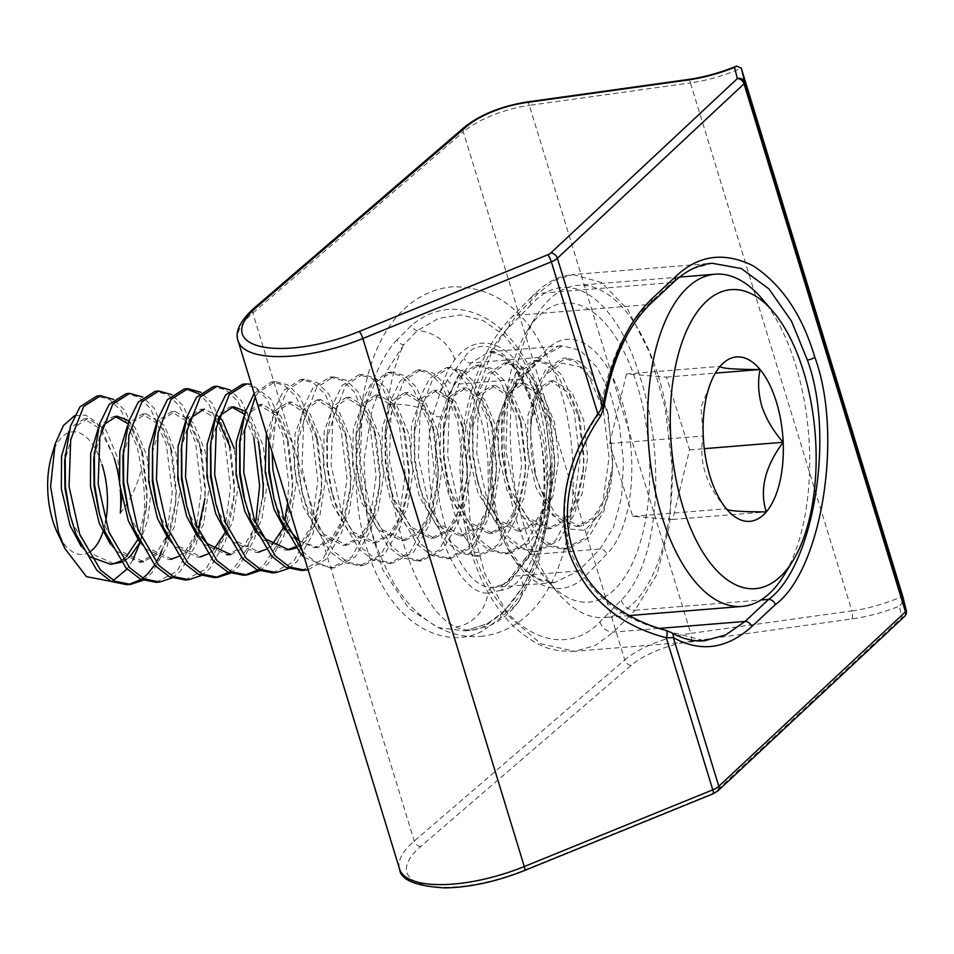 <?xml version="1.0" encoding="UTF-8"?>
<svg xmlns="http://www.w3.org/2000/svg" width="954" height="954" viewBox="0 0 954 954"><rect width="100%" height="100%" fill="white"/><g stroke="black" fill="none" stroke-linecap="round" stroke-linejoin="round"><path stroke-width="0.72" stroke-dasharray="4.77 3.58" d="M455.785 626.885A158.436 67.245 83.5 0 0 473.041 629.986A158.436 67.245 83.5 0 0 488.961 623.26A6.046 4.639 -118.5 0 0 487.363 623.701A6.046 4.639 -118.5 0 0 485.383 629.044L500.981 617.584C546.272 577.492 566.223 474.627 541.419 398.307C518.928 319.793 457.491 286.987 411.615 325.29L396.971 339.862A6.046 3.935 -141 0 0 403.792 344.716L417.303 330.704L438.518 318.362L460.854 314.856L483.094 320.52L503.879 335.104L522.16 358.072L536.673 388.171L546.427 423.6L550.792 461.974L548.848 507.182L539.642 549.313L524.068 585.184L503.402 612.337L488.961 623.26L465.23 630.868L437.695 627.505L408.431 608.044L382.828 569.872L366.992 517.14L363.987 460.222L372.072 409.695L386.764 371.082L403.792 344.716A158.436 67.245 83.5 0 0 387.873 404.77C378.762 492.252 414.716 609.785 455.785 626.885A36.288 31.816 -65.2 0 0 487.947 593.185L501.029 590.287A6.046 5.354 56.9 0 1 503.163 584.611A6.046 5.354 56.9 0 1 505.346 583.848L492.979 587.425C455.571 590.538 422.3 482.235 440.831 416.85L447.915 395.982L454.664 384.379L519.823 379.084L504.702 400.835L494.1 431.017L489.45 466.256L491.668 502.531L500.767 535.695L515.685 561.834L534.526 578.029L554.823 582.524L578.47 570.897A1808.116 656.805 -17 0 0 599.947 549.039L613.494 527.407L621.543 497.392L623.511 462.344L619.504 426.259L610.202 393.167L596.727 366.944L580.402 350.512L562.765 345.777L541.312 357.225A1808.116 656.805 163 0 1 519.823 379.084A6.046 4.639 -134.8 0 0 522.446 377.987A6.046 4.639 -134.8 0 0 523.305 373.431A1814.174 658.999 -17 0 0 544.853 351.501C570.802 322.667 605.957 346.684 621.984 401.562C639.132 455.165 633.683 527.932 606.792 554.095A1814.174 658.999 163 0 1 585.243 576.025C558.078 604.908 515.029 581.713 499.157 526.703C481.758 472.934 495.221 399.702 523.305 373.431M447.915 395.982A6.046 4.472 24.5 0 1 440.366 391.867A122.16 51.85 -96.5 0 1 454.855 359.646C478.109 328.629 517.378 340.256 538.521 403.363C556.886 470.203 544.937 547.536 521.397 577.313A122.16 51.85 -96.5 0 1 501.029 590.287L509.519 582.19L526.059 560.737C533.226 553.32 538.938 536.482 543.184 510.223C547.25 480.399 544.174 446.663 533.966 409.016C510.509 334.735 474.245 339.326 464.121 358.144L447.581 379.609A6.046 5.02 37.6 0 0 454.664 384.379L471.204 362.925L488.925 351.776L503.688 355.985L520.288 373.694L535.325 405.987L544.853 447.199L547.226 487.518L543.84 519.584L529.852 554.727L513.312 576.192L505.346 583.848M526.059 560.737A6.046 5.02 37.6 0 1 526.715 556.432C545.688 534.681 550.625 462.702 533.799 410.769C524.855 383.198 514.54 365.155 502.841 356.641C497.404 352.861 492.765 351.227 488.925 351.776L562.765 345.777C559.366 344.752 553.117 348.174 544.03 356.033A6.046 4.722 43.8 0 1 541.312 357.225L471.204 362.925A6.046 5.02 -142.4 0 1 464.121 358.144M629.58 615.795A1826.266 663.388 163 0 1 613.458 632.108L595.057 645.572L574.69 651.296C552.688 651.475 540.501 648.78 515.887 628.543C489.307 603.488 471.908 567.153 463.692 519.56L459.983 470.095C460.245 447.641 462.809 426.08 467.663 405.39C475.271 372.37 489.819 339.219 511.368 317.503L511.368 317.503A12.092 9.29 -134.8 0 1 516.603 315.297A1826.266 663.388 -17 0 0 538.056 293.438L555.037 280.094L572.96 274.573L712.221 263.268L690.696 269.338L671.783 282.587L648.219 304.612C624.405 327.663 608.557 362.448 600.686 408.956L598.73 413.988C567.916 457.741 558.054 502.174 569.121 547.286C585.04 590.466 616.976 618.204 664.926 630.499L704.612 640.742L574.678 651.296L541.061 643.878L509.734 617.143L484.906 573.95L469.928 519.203L466.458 459.291L474.317 401.074L491.87 351.215L516.603 315.297L648.219 304.612A6.046 4.52 46.9 0 0 650.7 303.646M530.949 304.898A1814.174 658.999 163 0 1 509.639 326.602C468.915 364.893 447.998 471.55 473.279 549.397C496.175 629.056 560.487 663.769 599.911 621.865A1814.174 658.999 -17 0 0 621.221 600.161C660.287 562.049 665.415 456.31 640.635 378.75C617.429 299.329 568.691 263.042 530.949 304.898A12.092 9.457 43.8 0 1 532.618 295.847C550.53 278.485 560.666 276.219 572.972 274.573L601.473 282.432L627.851 309.621L649.793 353.016L665.188 407.608L672.212 467.174L669.601 525.01L656.901 574.546L634.923 610.25L760.887 600.03M447.581 379.609L440.366 391.867L433.259 414.298C415.527 483.022 449.31 593.948 487.947 593.185A6.046 5.39 -88.6 0 1 492.979 587.425M440.831 416.85A6.046 3.375 14.3 0 1 433.259 414.298A36.288 15.538 -173.6 0 0 387.873 404.77M454.855 359.646A36.288 30.182 -141.8 0 0 417.303 330.704A6.046 4.424 -127.9 0 1 411.615 325.29M500.981 617.584A6.046 4.257 -133.4 0 1 501.685 613.16A6.046 4.257 -133.4 0 1 503.402 612.337A36.288 30.003 -142.9 0 0 517.7 602.892L517.7 602.892A36.288 30.003 -142.9 0 0 521.397 577.313M904.559 616.427A6.046 4.52 46.9 0 1 902.079 617.393L715.428 791.844A6.046 2.194 163 0 1 712.411 793.621L523.925 870.298A90.713 32.949 163 0 1 425.412 885.312A90.713 32.949 163 0 1 420.762 846.436L631.262 665.332A54.426 19.772 163 0 1 690.684 641.41L851.779 618.943A78.61 28.56 -17 0 0 899.288 606.184L902.079 617.393A6.046 5.629 -14 0 0 906.3 610.548M851.779 618.943A6.046 2.266 82.1 0 0 851.862 610.918A72.564 26.354 163 0 0 902.711 596.178C903.08 600.793 901.935 604.132 899.288 606.184M668.909 632.085A6.046 4.746 120.2 0 1 671.377 632.574M665.88 630.332A6.046 2.409 -74.6 0 0 664.926 630.499M600.853 415.646L598.73 413.988M603.775 408.026A6.046 1.634 8.9 0 1 600.686 408.956M517.14 522.446A149.993 72.182 -94.6 0 1 527.157 330.883A149.993 72.182 -94.6 0 1 636.449 382.828A149.993 72.182 -94.6 0 1 633.265 561.381A149.993 72.182 -94.6 0 1 547.441 580.795A149.993 72.182 -94.6 0 1 517.14 522.446M657.64 373.885A166.652 80.208 85.4 0 0 577.874 285.341A166.652 80.208 85.4 0 0 536.196 316.179A166.652 80.208 85.4 0 0 525.07 529.017A166.652 80.208 85.4 0 0 558.734 593.853A166.652 80.208 85.4 0 0 604.836 617.56A166.652 80.208 85.4 0 0 657.64 373.885M761.268 297.91A166.652 80.208 -94.6 0 1 794.932 362.747A166.652 80.208 -94.6 0 1 783.806 575.584M51.349 456.99A61.485 29.586 -94.6 0 1 102.018 464.538M74.627 415.658L85.645 415.157L96.64 422.372L113.717 456.727A73.577 35.417 -94.6 0 1 114.23 458.314M285.043 529.923L290.648 536.756L314.438 547.751L331.145 539.165L343.905 517.593L350.535 486.802L351.048 476.654L347.089 439.412L335.283 411.341L317.098 399.893L304.493 408.145L295.048 433.772L294.309 469.869L303.11 506.717L319.769 534.395L343.559 545.39L360.266 536.804L373.026 515.232L379.668 484.429L380.169 474.293L376.21 437.039L364.416 408.98L346.219 397.532L333.614 405.784L324.169 431.411L323.43 467.508L332.231 504.356L348.89 532.034L372.68 543.029L389.387 534.443L402.159 512.87L408.789 482.068L409.29 471.92L405.331 434.678L393.537 406.619L375.339 395.159L362.735 403.423L353.29 429.05L352.551 465.147L361.351 501.995L378.011 529.673L401.801 540.668L418.508 532.07L431.28 510.509L437.91 479.707L438.411 469.559L434.452 432.317L422.658 404.246L404.46 392.798L391.856 401.062L382.411 426.676L381.672 462.785L390.484 499.634L407.131 527.3L430.922 538.294L447.629 529.708L460.4 508.148L467.031 477.346L467.532 467.198L463.572 429.956L451.779 401.884L433.581 390.436L420.976 398.689L411.532 424.315L410.792 460.412L419.605 497.272L436.252 524.938L460.043 535.933L476.761 527.347L489.521 505.775L496.152 474.985L496.652 464.836L492.693 427.595L480.899 399.523L462.702 388.075L450.097 396.327L440.653 421.954L439.913 458.051L448.726 494.899L465.373 522.577L489.175 533.572L505.882 524.986L518.642 503.414L525.272 472.612L525.773 462.475L521.444 423.719L510.02 397.162L491.823 385.702L479.218 393.966L469.773 419.593L469.034 455.69L477.847 492.538L494.494 520.216L518.296 531.211L535.003 522.613L547.763 501.053L554.393 470.25L554.894 460.102L550.935 422.861L539.141 394.801L520.944 383.341L508.351 391.605L498.894 417.22L498.155 453.329L506.968 490.177L523.615 517.855L547.417 528.85L564.124 520.252L576.884 498.692L583.514 467.889L584.015 457.741L580.056 420.499L568.262 392.428L550.064 380.98L537.472 389.244L528.027 414.859L527.276 450.968L536.088 487.816L552.736 515.482L576.538 526.477L593.245 517.891L605.778 496.939L612.635 465.576L608.342 414.799L596.369 384.796L579.805 366.741L561.966 363.14L545.783 374.517L549.599 368.661L566.521 357.929L562.884 358.215L545.962 368.959L536.351 388.588L531.139 416.636L530.579 434.082A95.233 45.828 -94.6 0 1 545.783 374.517M299.306 541.049L318.076 547.465L334.782 538.867L349.081 512.847L354.685 476.356L350.726 439.114L338.932 411.043L320.735 399.595L308.13 407.847L297.624 441.988L297.946 469.571L301.643 490.487L306.759 506.431L323.406 534.097L347.196 545.092L363.903 536.506L378.213 510.485L383.806 473.995L379.847 436.753L368.053 408.682L349.856 397.234L337.251 405.486L326.745 439.627L327.067 467.21L330.764 488.126L335.88 504.058L352.527 531.736L376.317 542.731L393.036 534.145L407.334 508.124L412.927 471.634L408.968 434.38L397.174 406.321L378.976 394.873L366.372 403.125L355.866 437.254L356.188 464.848L359.885 485.765L365 501.697L381.648 529.375L405.45 540.369L422.157 531.783L436.455 505.763L442.048 469.261L438.089 432.019L426.295 403.959L408.097 392.499L395.493 400.763L384.987 434.893L385.309 462.487L389.005 483.404L394.121 499.336L410.769 527.013L434.571 538.008L451.278 529.41L465.576 503.402L471.169 466.9L467.21 429.658L455.416 401.586L437.218 390.138L424.625 398.402L414.108 432.532L414.43 460.126L418.126 481.043L423.242 496.974L439.889 524.64L463.692 535.635L480.399 527.049L494.697 501.029L500.29 464.538L496.33 427.297L484.537 399.225L466.339 387.777L453.746 396.029L443.228 430.171L443.55 457.753L447.247 478.669L452.363 494.613L469.01 522.279L492.813 533.274L509.519 524.688L523.818 498.668L529.41 462.177L525.463 424.935L513.657 396.864L495.46 385.416L482.867 393.668L472.361 427.809L472.671 455.392L476.368 476.308L481.484 492.24L498.131 519.918L521.933 530.913L538.64 522.327L552.938 496.307L558.531 459.816L554.584 422.562L542.778 394.503L524.593 383.043L511.988 391.307L501.482 425.436L501.792 453.031L505.489 473.947L510.605 489.879L527.264 517.557L551.054 528.552L567.761 519.954L582.059 493.945L587.652 457.443L583.705 420.201L571.899 392.142L553.714 380.682L541.109 388.946L530.603 423.075L530.913 450.67L534.61 471.586L539.726 487.518L556.385 515.196L580.175 526.191L596.882 517.593L600.758 512.99A73.577 35.417 85.4 0 0 612.504 466.971M113.717 456.727L102.316 430.254L84.119 418.794L71.514 427.058L69.141 430.755M121.647 497.845L117.747 458.027L105.954 429.956L87.756 418.508L75.163 426.76L64.645 460.901M69.427 512.274L73.78 525.332L90.427 553.01L114.23 564.005M137.877 539.451L146.689 503.342L147.19 493.194L142.861 454.45L131.437 427.893L128.039 423.695M115.076 416.421L113.24 416.433L100.635 424.697L98.262 428.394M139.856 542.587L147.882 519.453L150.827 492.908L146.868 455.654L135.074 427.595L128.933 420.762M101.899 428.096L93.766 458.528M98.548 509.901L102.901 522.971L119.548 550.649L143.35 561.644L160.057 553.046L174.355 527.037L179.948 490.535L176.001 453.293L164.195 425.234L146.01 413.774L133.405 422.038L122.899 456.167M110.318 544.102L115.911 550.947L139.713 561.942L156.42 553.344L169.18 531.783L175.81 500.981L176.311 490.833L172.352 453.591L160.558 425.52L142.361 414.072L129.756 422.324L127.383 426.033M127.669 507.54L132.022 520.61L148.669 548.288L172.471 559.282L189.178 550.685L203.476 524.664L209.069 488.174L205.122 450.932L193.316 422.861L175.131 411.412L162.526 419.677L152.02 453.806M172.137 577.933L180.676 570.969L196.333 543.828L204.394 505.012L205.003 490.177L199.505 443.383L201.103 449.716L189.679 423.159L171.482 411.711L158.889 419.963L156.504 423.659M156.027 502.305L161.143 518.249L177.802 545.915L201.592 556.909L218.299 548.323L232.597 522.303L238.19 485.813L234.243 448.571M225.239 532.368L234.052 496.247L234.553 486.111L230.594 448.869L228.292 439.675L212.301 403.411L201.044 392.356M218.084 419.82L200.602 409.349L188.01 417.602L185.625 421.298M219.492 416.803L204.251 409.051L200.602 409.349M189.262 421L181.427 448.499M185.148 499.944L190.263 515.875L201.33 536.708M197.681 537.007L203.274 543.852L227.076 554.846L243.783 546.26L256.543 524.688L263.173 493.886L263.674 483.75L259.726 446.496L247.921 418.436L244.522 414.239M231.56 406.964L229.735 406.976L217.13 415.24L214.745 418.937M230.713 554.548L247.42 545.962L261.718 519.942L267.323 483.451L263.364 446.21L251.558 418.138L245.428 411.305M218.383 418.639L210.548 446.138M214.268 497.583L219.384 513.514L236.043 541.192L259.834 552.187L276.541 543.601L290.839 517.581L296.444 481.09L292.484 443.837L280.691 415.777L262.493 404.317L249.888 412.581L239.669 443.777M283.481 527.634L292.294 491.525L292.795 481.376L288.466 442.632L277.042 416.063L258.856 404.615L246.251 412.879L243.866 416.576M243.389 495.221L248.505 511.153L259.571 531.986M295.156 546.976L302.024 541.526L314.784 519.966L321.415 489.163L321.915 479.015L317.968 441.774L306.162 413.702L287.977 402.254L275.372 410.506L266.404 433.45M295.978 548.085L305.662 541.228L319.96 515.22L325.564 478.717L321.605 441.475L309.811 413.404L291.614 401.956L279.009 410.22L268.503 444.349M272.51 492.86L277.638 508.792L288.692 529.625M119.274 480.816A73.577 35.417 -94.6 0 1 120.264 489.7M81.197 546.463L90.821 557.1M110.592 564.303L112.405 564.076M120.431 561.155L123.042 559.438M124.712 558.126L126.417 556.587M121.253 562.264L124.068 560.857M126.643 559.175L128.361 557.828M139.439 541.741L145.032 548.574L168.834 559.569L170.647 559.354M178.672 556.432L185.541 550.983L198.182 529.732M204.394 505.012L205.432 488.472L201.473 451.23M168.56 539.368L174.153 546.213L197.955 557.208L199.768 556.981M207.793 554.059L213.779 549.492M226.802 534.645L232.394 541.49L256.197 552.485L258.009 552.259M266.035 549.337L272.021 544.77M255.922 532.284L261.527 539.117L285.318 550.124L287.13 549.898M120.323 513.097C129.935 500.969 136.982 486.349 141.49 469.261A95.233 45.828 -94.6 0 1 140.31 541.824L146.153 509.734L146.761 494.911L141.264 448.106L124.938 410.494L113.681 399.452M141.49 469.261L137.281 447.056L121.301 410.792L109.555 399.44L96.926 396.041M302.442 551.317L318.827 564.696L334.389 567.857L355.413 556.79L371.058 529.649L379.132 490.821L379.728 475.998L373.896 427.857L357.917 391.593L346.171 380.241L333.542 376.83L316.633 387.574L303.694 420.786L302.013 467.567L312.709 515.315L333.542 551.197L347.948 562.335L363.51 565.495L384.534 554.429L400.179 527.288L408.252 488.46L408.849 473.637L403.017 425.496L387.038 389.22L375.292 377.867L362.663 374.469L345.753 385.201L332.815 418.424L331.133 465.206L341.83 512.954L362.663 548.836L377.068 559.962L392.631 563.134L413.654 552.056L429.3 524.927L437.373 486.099L437.981 471.276L432.484 424.47L416.159 386.859L404.413 375.506L391.784 372.108L374.874 382.84L361.936 416.063L360.254 462.845L370.951 510.593L391.784 546.463L406.189 557.601L421.751 560.761L442.775 549.695L458.421 522.553L466.494 483.738L467.102 468.903L461.605 422.109L445.279 384.498L433.533 373.145L420.905 369.747L403.995 380.479L391.057 413.702L389.387 460.484L400.072 508.232L420.905 544.102L435.31 555.24L450.884 558.4L471.896 547.334L487.542 520.192L495.615 481.376L496.223 466.542L490.726 419.748L474.4 382.137L462.654 370.784L450.038 367.385L433.116 378.118L420.177 411.341L418.508 458.111L429.193 505.87L450.026 541.741L464.431 552.879L480.005 556.039L501.017 544.972L516.663 517.831L524.736 479.003L525.344 464.181L519.847 417.387L503.521 379.764L491.775 368.411L479.158 365.012L462.237 375.757L449.298 408.968L447.629 455.75L458.314 503.497L479.146 539.38L493.552 550.518L509.126 553.678L530.138 542.599L545.795 515.47L553.857 476.642L554.465 461.819L548.967 415.014L532.642 377.402L520.896 366.05L508.279 362.651L491.358 373.384L478.419 406.607L476.75 453.388L487.434 501.136L508.267 537.007L522.673 548.145L538.247 551.305L559.259 540.238L574.916 513.097L582.977 474.281L583.586 459.458L578.088 412.653L561.763 375.041L550.017 363.689L537.4 360.29L520.479 371.023L507.54 404.246L505.87 451.027L516.555 498.775L537.388 534.645L551.794 545.783L567.368 548.944L588.379 537.877L604.037 510.736L612.098 471.92L612.706 457.085L607.209 410.292L590.884 372.68L579.138 361.327L566.521 357.929M304.29 557.386L330.752 568.155L351.776 557.088L369.568 523.472L376.091 476.296L370.259 428.155L354.28 391.879L342.534 380.527L329.905 377.128L312.995 387.861L303.372 407.501L298.173 435.537L298.375 467.865L303.193 496.7L309.06 515.613L329.905 551.495L344.299 562.621L359.873 565.794L380.896 554.715L398.689 521.099L405.212 473.935L399.38 425.782L383.401 389.518L371.655 378.166L359.026 374.767L342.116 385.499L332.493 405.14L327.294 433.176L327.496 465.504L332.314 494.339L338.181 513.252L359.026 549.122L373.419 560.26L388.993 563.42L410.017 552.354L427.809 518.737L434.332 471.562L428.501 423.421L412.522 387.157L400.775 375.804L388.147 372.406L371.237 383.138L361.614 402.779L356.414 430.814L356.617 463.143L361.435 491.978L367.302 510.891L388.147 546.761L402.552 557.899L418.114 561.059L439.138 549.993L456.93 516.376L463.453 469.201L457.622 421.06L441.642 384.796L429.896 373.443L417.268 370.045L400.358 380.777L390.735 400.406L385.535 428.453L385.738 460.77L390.568 489.605L396.435 508.53L417.268 544.4L431.673 555.538L447.235 558.698L468.259 547.632L486.051 514.015L492.574 466.84L486.743 418.699L470.763 382.423L459.017 371.07L446.389 367.672L429.479 378.416L419.855 398.045L414.656 426.08L414.859 458.409L419.688 487.244L425.556 506.157L446.389 542.039L460.794 553.177L476.356 556.337L497.38 545.259L515.172 511.654L521.695 464.479L515.864 416.338L499.884 380.062L488.138 368.709L475.509 365.31L458.6 376.043L448.976 395.683L443.777 423.719L443.98 456.048L448.809 484.882L454.676 503.795L475.509 539.666L489.915 550.804L505.477 553.964L526.501 542.898L544.293 509.281L550.828 462.118L544.984 413.964L529.005 377.701L517.259 366.348L504.63 362.949L487.721 373.682L478.109 393.322L472.898 421.358L473.112 453.687L477.93 482.521L483.797 501.434L504.63 537.305L519.036 548.443L534.61 551.603L555.622 540.536L573.414 506.92L579.949 459.745L574.105 411.603L558.126 375.339L546.38 363.987L533.751 360.588L516.841 371.321L507.23 390.961L502.019 418.997L502.233 451.325L507.051 480.148L512.918 499.073L533.751 534.944L548.156 546.082L563.731 549.242L584.742 538.175L602.534 504.559L609.069 457.383L603.238 409.242L587.247 372.978L575.5 361.626L562.884 358.215M308.106 569.836L326.292 559.151L341.937 532.01L350.011 493.194L350.607 478.359L344.776 430.218L328.796 393.954L317.05 382.602L304.421 379.203L287.512 389.936L276.231 415.443L272.105 452.089M301.631 570.516L322.655 559.449L340.447 525.833L346.97 478.658L341.138 430.516L325.159 394.252L313.401 382.9L300.784 379.489L283.863 390.234L274.251 409.862L268.801 441.297M288.633 568.477L297.171 561.512L312.817 534.371L320.89 495.555L321.486 480.721L316.001 433.927L299.675 396.315L287.929 384.963L275.301 381.564L258.391 392.297L255.255 396.971M272.51 572.877L293.522 561.811L311.314 528.194L317.849 481.019L312.018 432.877L296.026 396.614L284.28 385.261L271.663 381.862L254.158 393.382M259.512 570.85L268.05 563.874L283.696 536.744L291.769 497.916L292.365 483.094L286.534 434.941L270.554 398.677L251.367 384.259M287.667 503.008L288.728 483.38L282.897 435.239L266.905 398.975L255.159 387.622L242.543 384.223M258.57 442.107L257.413 437.314L241.434 401.038L230.164 389.995M253.776 437.6L237.784 401.336L226.038 389.983L213.422 386.585M185.148 579.972L206.159 568.906L223.951 535.289L230.486 488.114L224.643 439.973L208.664 403.697L199.338 394.002M186.125 388.898L184.301 388.946M199.505 443.383L183.18 405.772L171.923 394.717M156.027 582.334L177.039 571.267L194.831 537.651L201.366 490.475L195.522 442.334L179.543 406.07L167.797 394.717L155.168 391.307M143.017 580.306L151.555 573.33L167.212 546.189L175.274 507.373L175.882 492.55L170.05 444.397L154.059 408.133L142.802 397.091M166.688 536.613L172.245 492.836L166.401 444.695L150.422 408.431L138.676 397.079L126.047 393.68M243.389 575.238L245.202 575.035M257.604 570.039L264.401 564.172L276.266 546.165L284.769 520.717M230.379 573.211L238.929 566.247L254.575 539.105L262.887 496.843M214.268 577.611L216.081 577.397M228.483 572.4L235.28 566.533L247.134 548.538L255.636 523.078M201.258 575.572L209.797 568.608L225.454 541.467L233.515 502.639L234.124 487.816L228.626 441.022M126.894 584.695L128.718 584.492M141.12 579.483L142.85 578.243M154.584 565.018L156.206 562.383M158.579 558.054L159.354 556.492M161.727 551.209L165.877 539.451M132.844 560.022L127.001 569.049M113.371 580.414L110.962 581.356M530.579 434.082L535.874 476.606L548.443 508.995L565.972 528.743L584.933 530.364L600.758 512.99M105.524 522.1A61.485 29.586 -94.6 0 1 103.02 531.772M89.533 552.044A61.485 29.586 -94.6 0 1 57.526 533.071M626.504 373.968L609.642 443.586L632.74 516.352L672.701 519.489L689.551 449.859L666.464 377.104L626.504 373.968L720.103 366.372L713.043 376.854L700.975 407.346L703.253 435.99C698.364 461.259 706.067 485.514 726.352 508.756L727.067 509.603M609.642 443.586L703.253 435.99M632.74 516.352L726.352 508.756M672.701 519.489L766.3 511.893M689.551 449.859L704.279 448.666M666.464 377.104L715.405 373.133M238.13 340.96A96.759 35.143 163 0 1 252.81 313.043L463.322 131.938L624.751 659.965L414.239 841.07A96.759 35.143 -17 0 0 399.559 868.987M420.762 846.436A6.046 4.341 49.3 0 1 414.239 841.07L252.81 313.043A6.046 4.341 -130.7 0 1 253.728 308.44M396.971 339.862C370.748 366.527 339.35 459.077 366.765 548.467C394.038 637.976 457.169 649.209 485.383 629.044M509.519 582.19A6.046 5.02 37.6 0 1 510.163 577.885L526.715 556.432A6.046 5.02 37.6 0 1 529.852 554.727L599.947 549.039A6.046 4.722 -136.2 0 1 606.792 554.095M544.853 351.501A6.046 4.722 43.8 0 1 544.03 356.033L522.446 377.987L514.755 387.288C508.22 396.745 502.925 408.717 498.859 423.23C494.53 438.983 492.395 455.857 492.455 473.84C492.037 494.375 496.318 516.269 505.298 539.511C510.664 551.794 516.996 561.584 524.283 568.894L537.591 578.828C542.087 581.523 547.834 582.751 554.823 582.524L495.281 587.366L503.163 584.611L510.163 577.885A6.046 5.02 37.6 0 1 513.312 576.192L578.47 570.897A6.046 4.639 45.2 0 1 585.243 576.025M690.684 641.41A6.046 2.266 82.1 0 0 690.768 633.384L851.862 610.918L690.434 82.903A72.564 26.354 -17 0 0 741.282 68.151M631.262 665.332A6.046 4.341 49.3 0 1 624.751 659.965A60.472 21.966 -17 0 1 690.768 633.384L529.339 105.369L690.434 82.903A6.046 2.266 82.1 0 0 687.858 79.54M464.24 127.335A6.046 4.341 49.3 0 0 463.322 131.938A60.472 21.966 163 0 1 529.339 105.369A6.046 2.266 82.1 0 0 526.763 102.006M621.221 600.161A12.092 9.457 -136.2 0 0 634.923 610.25A1826.266 663.388 163 0 1 629.831 615.533M599.911 621.865A12.092 9.29 45.2 0 0 613.458 632.108L659.309 628.388M509.639 326.602A12.092 9.29 -134.8 0 1 511.368 317.503L532.618 295.847A12.092 9.457 43.8 0 1 538.056 293.438L671.783 282.587A6.046 4.52 -133.1 0 0 674.263 281.621M523.925 870.298A6.046 1.348 -112.1 0 0 524.557 870.513M713.043 793.835A6.046 1.348 67.9 0 1 712.411 793.621M717.909 790.866A6.046 4.52 46.9 0 1 715.428 791.844M465.23 630.868L473.041 629.986L489.366 625.693C500.6 620.768 510.044 613.172 517.7 602.892L534.18 573.354L539.225 559.461L548.92 513.109C550.959 493.6 551.579 476.559 550.792 461.998L550.792 461.986C551.794 478.61 550.398 498.131 546.606 520.526C538.187 561.763 523.221 592.637 501.685 613.16L487.363 623.701L465.194 630.868M466.363 539.404C473.303 548.967 477.083 553.332 477.704 552.509L473.625 552.02L469.678 553.153L473.124 549.17C477.537 543.661 486.647 523.281 488.412 489.402L487.899 459.745C486.504 443.145 483.595 427.714 479.158 413.464C475.259 401.229 470.942 391.343 466.22 383.806C459.268 374.242 455.487 369.878 454.867 370.712L458.946 371.189L462.893 370.057C464.145 369.27 450.825 376.484 445.089 422.05C439.257 465.659 453.472 522.124 466.363 539.404M480.47 636.401C520.717 632.442 546.988 599.804 559.294 564.875C566.402 545.461 570.814 524.068 572.531 500.671C576.18 439.269 564.756 385.488 538.259 339.35C517.116 303.944 488.4 286.427 452.101 286.808C411.854 290.767 385.583 323.406 373.276 358.334C366.169 377.748 361.757 399.142 360.052 422.539C356.391 483.952 367.815 537.722 394.312 583.86C406.368 603.858 421.573 618.657 439.901 628.257C452.78 634.708 466.303 637.427 480.47 636.401M527.157 330.883L536.196 316.179M679.51 277.101L577.874 285.341M550.064 380.98L553.714 380.682M84.119 418.794L87.756 418.508M113.24 416.433L116.877 416.135M142.361 414.072L146.01 413.774M171.482 411.711L175.131 411.412M229.735 406.976L233.372 406.69M258.856 404.615L262.493 404.317M287.977 402.254L291.614 401.956M317.098 399.893L320.735 399.595M346.219 397.532L349.856 397.234M375.339 395.159L378.976 394.873M404.46 392.798L408.097 392.499M433.581 390.436L437.218 390.138M462.702 388.075L466.339 387.777M491.823 385.702L495.46 385.416M520.944 383.341L524.593 383.043M168.834 559.569L172.471 559.282M197.955 557.208L201.592 556.909M256.197 552.485L259.834 552.187M285.318 550.124L288.955 549.826M314.438 547.751L318.076 547.465M343.559 545.39L347.196 545.092M372.68 543.029L376.329 542.731M401.801 540.668L405.45 540.369M430.922 538.294L434.571 538.008M460.043 535.933L463.692 535.635M489.175 533.572L492.813 533.274M518.296 531.211L521.933 530.913M547.417 528.85L551.054 528.552M537.4 360.29L533.751 360.588M508.279 362.651L504.63 362.949M479.158 365.012L475.509 365.31M450.026 367.385L446.389 367.672M420.905 369.747L417.268 370.045M391.784 372.108L388.147 372.406M362.663 374.469L359.026 374.767M333.542 376.83L329.905 377.128M304.421 379.203L300.784 379.489M275.301 381.564L271.663 381.862M567.368 548.944L563.731 549.242M538.247 551.305L534.61 551.603M509.126 553.678L505.477 553.964M480.005 556.039L476.356 556.337M450.884 558.4L447.235 558.698M421.751 560.761L418.114 561.059M392.631 563.134L388.993 563.42M363.51 565.495L359.873 565.794M334.389 567.857L330.752 568.155M146.689 503.342L146.153 509.734M142.861 454.45L141.264 448.106M175.81 500.981L175.274 507.373M171.982 452.089L170.384 445.745M234.052 496.247L233.515 502.639M263.173 493.886L262.648 500.278M259.345 444.993L257.747 438.661M292.294 491.525L291.769 497.916M288.466 442.632L286.88 436.288M321.415 489.163L320.89 495.555M317.587 440.271L316.001 433.927M350.535 486.802L350.011 493.194M346.707 437.898L345.121 431.566M379.668 484.429L379.132 490.821M375.84 435.537L374.242 429.205M408.789 482.068L408.252 488.46M404.961 433.176L403.363 426.832M437.91 479.707L437.373 486.099M434.082 430.814L432.484 424.47M467.031 477.346L466.494 483.738M463.203 428.453L461.605 422.109M496.152 474.985L495.615 481.376M492.324 426.08L490.726 419.748M525.272 472.612L524.736 479.003M521.444 423.719L519.847 417.387M554.393 470.25L553.857 476.642M550.565 421.358L548.967 415.014M583.514 467.889L582.977 474.281M579.686 418.997L578.088 412.653M612.635 465.576L612.098 471.92M608.342 414.799L607.209 410.292M269.052 437.898L268.778 441.201M298.173 435.537L297.624 441.988M303.193 496.7L301.643 490.487M327.294 433.176L326.745 439.627M332.314 494.339L330.764 488.126M356.414 430.814L355.866 437.254M361.435 491.978L359.885 485.765M385.535 428.453L384.987 434.893M390.568 489.605L389.005 483.404M414.656 426.08L414.108 432.532M419.688 487.244L418.126 481.043M443.777 423.719L443.228 430.171M448.809 484.882L447.247 478.669M472.898 421.358L472.361 427.809M477.93 482.521L476.368 476.308M502.019 418.997L501.482 425.436M507.051 480.148L505.489 473.947M531.139 416.636L530.603 423.075M535.874 476.606L534.61 471.586M576.538 526.477L580.175 526.191M629.211 615.58L604.836 617.56M713.043 376.854L715.905 372.191M547.441 580.795L558.734 593.853"/><path stroke-width="1.43" d="M814.788 357.13C843.574 434.428 821.859 570.54 775.316 604.621L751.74 626.647C726.817 649.006 700.689 652.667 673.357 637.63L666.286 637.773A6.046 2.409 -74.6 0 0 665.88 630.332L665.88 630.332C643.068 624.298 622.938 613.839 605.492 598.957C590.836 586.185 580.199 570.42 573.581 551.674C558.65 510.259 571.935 457.992 600.853 415.646L603.775 408.026C611.824 360.731 627.47 325.934 650.7 303.646L674.263 281.621A6.046 4.52 -133.1 0 0 675.158 277.03C697.839 255.112 723.847 251.379 753.147 265.82C781.767 284.602 802.314 315.035 814.788 357.13A6.046 2.194 163 0 1 807.334 360.004L791.498 321.14L768.888 288.859L741.341 268.551L712.233 263.268C699.222 264.246 686.57 270.364 674.263 281.621M760.887 600.03L768.638 599.398C813.905 566.414 835.191 434.762 807.334 360.004M600.853 415.646L597.836 413.905L551.352 261.825L362.854 338.503L524.295 866.53A6.046 1.348 -112.1 0 1 524.557 870.513C496.796 881.532 470.322 887.327 445.136 887.924C415.67 886.183 400.489 879.874 399.559 868.987A96.759 35.143 -17 0 0 453.09 884.084A96.759 35.143 -17 0 0 524.295 866.53L712.781 789.852L666.286 637.773C617.632 624.989 585.1 596.274 568.703 551.615C557.196 504.964 566.903 459.065 597.836 413.905L602.821 406.917C610.858 358.835 627.112 322.881 651.594 299.055L675.158 277.03M741.282 68.151L744.8 82.259L906.228 610.286L902.711 596.178L741.282 68.151L736.595 66.076L734.556 67.388A78.61 28.56 163 0 1 687.047 80.148L525.952 102.615A54.426 19.772 -17 0 0 466.542 126.536L256.03 307.641A90.713 32.949 -17 0 0 260.692 346.505A90.713 32.949 -17 0 0 359.193 331.503L547.691 254.825A6.046 2.194 -17 0 0 550.697 253.048L737.347 78.598A6.046 4.52 46.9 0 1 744.025 83.821L557.374 258.26L602.821 406.917A6.046 1.634 8.9 0 1 603.775 408.026M704.612 640.742L725.708 634.899L745.074 621.424L768.638 599.398A6.046 4.52 46.9 0 1 775.316 604.621M665.88 630.332L671.377 632.574A6.046 4.746 120.2 0 1 673.357 637.63L718.803 786.287L905.453 611.836L744.025 83.821A6.046 2.194 163 0 0 744.287 83.558A6.046 2.194 163 0 0 744.8 82.259A6.046 5.629 166 0 0 737.347 78.598L734.556 67.388M906.3 610.548A6.046 5.629 -14 0 0 906.228 610.286A6.046 2.194 163 0 1 905.716 611.574A6.046 2.194 163 0 1 905.453 611.836A6.046 4.52 46.9 0 1 904.559 616.427A6.046 6.046 0 0 0 906.3 610.548L902.711 596.178M802.863 369.317A149.993 72.182 85.4 0 0 772.561 310.968A149.993 72.182 85.4 0 0 686.737 330.382A149.993 72.182 85.4 0 0 683.553 508.935A149.993 72.182 85.4 0 0 792.846 560.88A149.993 72.182 85.4 0 0 802.863 369.317M792.846 560.88L783.806 575.584A166.652 80.208 -94.6 0 1 742.129 606.422A166.652 80.208 -94.6 0 1 662.362 517.879A166.652 80.208 -94.6 0 1 715.166 274.203A166.652 80.208 -94.6 0 1 761.268 297.91L772.561 310.968M776.007 400.74A82.473 39.686 85.4 0 0 760.064 369.508A82.473 39.686 85.4 0 0 720.103 366.372A82.473 39.686 85.4 0 0 715.905 372.191A82.473 39.686 85.4 0 0 703.253 435.99A82.473 39.686 85.4 0 0 726.352 508.756A82.473 39.686 85.4 0 0 727.067 509.603A82.473 39.686 85.4 0 0 766.3 511.893A82.473 39.686 85.4 0 0 783.162 442.262A82.473 39.686 85.4 0 0 776.007 400.74M726.352 508.756C726.984 510.807 740.304 511.857 766.3 511.893C759.301 489.903 764.929 466.697 783.162 442.262C773.503 431.363 766.432 419.498 761.96 406.666C758.263 393.775 757.631 381.385 760.064 369.508C734.294 369.484 720.974 368.447 720.103 366.372M110.962 581.356L86.48 576.657L64.955 548.657L57.526 533.071A61.485 29.586 -94.6 0 1 53.114 521.778A61.485 29.586 -94.6 0 1 51.349 456.99L55.129 443.992L63.381 425.603L74.627 415.658M64.955 548.657L58.468 532.189L50.586 486.6L55.129 443.992M69.141 430.755L61.581 455.988L61.33 488.782L70.143 525.63L81.197 546.463M113.681 399.452L100.575 395.743L96.926 396.041L80.017 406.774L70.393 426.414L64.645 460.901L64.967 488.484L69.427 512.274M128.039 423.695L115.076 416.421M98.262 428.394L90.702 453.627L90.451 486.421L99.264 523.269L110.318 544.102M128.933 420.762L116.877 416.135L104.284 424.399L101.899 428.096M142.802 397.091L129.696 393.382L126.047 393.68L109.138 404.413L99.514 424.053L93.766 458.528L94.088 486.123L98.548 509.901M127.383 426.033L119.822 451.266L119.572 484.06L128.385 520.908L139.439 541.741M171.923 394.717L158.817 391.021L155.168 391.307L138.258 402.051L128.647 421.68L122.899 456.167L123.209 483.761L127.669 507.54M201.473 451.23L201.103 449.716M156.504 423.659L148.943 448.905L148.693 481.687L157.505 518.535L168.56 539.368M201.044 392.356L187.938 388.648L184.301 388.946L167.379 399.69L157.768 419.319L152.557 447.354L152.33 481.4L156.027 502.305L163.456 527.431L184.289 563.313L198.694 574.451L214.268 577.611L217.906 577.313L230.379 573.211M230.224 447.354L218.084 419.82M185.625 421.298L178.064 446.544L177.814 479.325L186.626 516.174L197.681 537.007M234.243 448.571L222.437 420.499L219.492 416.803M204.251 409.051L191.647 417.303L189.262 421M181.427 448.499L181.463 479.027L186.71 506.157L192.577 525.07L213.41 560.94L227.815 572.078L243.389 575.238L247.026 574.952L259.512 570.85M244.522 414.239L231.56 406.964M214.745 418.937L207.185 444.17L206.935 476.964L215.747 513.812L226.802 534.645M245.428 411.305L233.372 406.69L220.768 414.942L218.383 418.639M210.548 446.138L210.584 476.666L215.831 503.795L221.698 522.709L242.531 558.579L256.936 569.717L272.51 572.877L276.147 572.579L288.633 568.477M243.866 416.576L236.306 441.809L236.055 474.603L244.868 511.451L255.922 532.284M239.669 443.777L239.704 474.305L243.389 495.221L250.819 520.347L271.651 556.218L286.057 567.356L301.631 570.516L308.106 569.836M266.404 433.45L265.188 472.23L273.989 509.09L285.043 529.923M268.778 441.201L268.825 471.944L274.072 499.061L279.939 517.974L300.784 553.857L304.29 557.386M114.23 458.314A73.577 35.417 -94.6 0 1 119.274 480.816M120.264 489.7A73.577 35.417 -94.6 0 1 120.323 513.097L121.647 497.845M90.821 557.1L110.592 564.303L121.253 562.264M112.405 564.076L120.431 561.155M123.042 559.438L124.712 558.126M126.417 556.587L137.877 539.451M124.068 560.857L126.643 559.175M128.361 557.828L130.936 555.419L139.856 542.587M170.647 559.354L178.672 556.432M198.182 529.732L204.931 498.62M199.768 556.981L207.793 554.059M213.779 549.492L225.239 532.368M201.33 536.708L206.923 543.553L230.713 554.548L227.076 554.846M258.009 552.259L266.035 549.337M272.021 544.77L283.481 527.634M287.13 549.898L295.156 546.976M259.571 531.986L265.164 538.831L288.955 549.826L295.978 548.085M288.692 529.625L299.306 541.049M100.575 395.743L83.654 406.476L70.715 439.699L69.046 486.48L79.731 534.228L100.564 570.098L114.969 581.236L130.543 584.397L143.017 580.306M65.194 454.45L65.397 486.778L70.226 515.613L76.093 534.526L96.926 570.397L111.332 581.535L126.894 584.695L130.543 584.397M272.105 452.089L272.892 469.928L283.577 517.688L302.442 551.317M268.801 441.297L269.255 470.227L274.072 499.061M255.255 396.971L244.749 429.705L243.771 472.302L254.456 520.049L275.301 555.92L289.694 567.058L305.268 570.218M254.158 393.382L244.928 412.891L239.931 440.271L240.134 472.588L244.951 501.422M251.367 384.259L246.18 383.925L229.27 394.658L216.331 427.881L214.65 474.663L225.335 522.41L246.18 558.281L260.573 569.419L276.147 572.579M246.18 383.925L242.543 384.223L225.621 394.956L216.009 414.596L210.798 442.632L211.013 474.961L215.831 503.795M230.164 389.995L217.059 386.287L200.149 397.031L187.199 430.242L185.529 477.024L196.214 524.772L217.059 560.654L231.452 571.792L247.026 574.952M217.059 386.287L213.422 386.585L196.5 397.317L186.889 416.958L181.677 444.993L181.892 477.322L186.71 506.157M187.938 388.648L171.016 399.392L158.078 432.615L156.408 479.385L167.093 527.145L187.926 563.015L202.331 574.153L217.906 577.313M199.338 394.002L186.125 388.898M152.557 447.354L152.771 479.683L157.589 508.518M158.817 391.021L141.896 401.753L128.957 434.976L127.287 481.758L137.972 529.506L158.805 565.376L173.211 576.514L188.785 579.674L201.258 575.572M123.436 449.716L123.65 482.044L128.468 510.879L134.335 529.804L155.168 565.674L169.573 576.812L185.148 579.972L188.785 579.674M129.696 393.382L112.775 404.114L99.836 437.337L98.167 484.119L108.851 531.867L129.684 567.737L144.09 578.875L159.664 582.035L172.137 577.933M94.315 452.089L94.529 484.417L99.347 513.24L105.214 532.165L126.047 568.035L140.453 579.173L156.027 582.334L159.664 582.035M245.202 575.035L257.604 570.039M284.769 520.717L287.667 503.008M262.887 496.843L263.244 485.455L258.57 442.107M216.081 577.397L228.483 572.4M255.636 523.078L259.607 485.753L253.776 437.6M128.718 584.492L141.12 579.483M142.85 578.243L147.918 573.628L154.584 565.018M156.206 562.383L158.579 558.054M159.354 556.492L161.727 551.209M165.877 539.451L166.688 536.613M140.071 542.599L132.844 560.022M127.001 569.049L113.371 580.414M102.018 464.538A61.485 29.586 -94.6 0 1 105.524 522.1M103.02 531.772A61.485 29.586 -94.6 0 1 89.533 552.044M704.279 448.666L783.162 442.262M715.405 373.133L760.064 369.508M359.193 331.503A6.046 1.348 67.9 0 1 362.854 338.503A96.759 35.143 163 0 1 291.662 356.069A96.759 35.143 163 0 1 238.13 340.96L399.559 868.987M659.309 628.388L745.074 621.424A6.046 4.52 46.9 0 1 751.74 626.647M524.557 870.513L713.043 793.835A6.046 1.348 67.9 0 0 712.781 789.852A12.092 4.388 -17 0 0 718.803 786.287A6.046 4.52 46.9 0 1 717.909 790.866L904.559 616.427M550.697 253.048A6.046 4.52 46.9 0 1 557.374 258.26A12.092 4.388 163 0 1 551.352 261.825A6.046 1.348 67.9 0 0 547.691 254.825M256.03 307.641A6.046 4.341 -130.7 0 0 253.728 308.44L464.24 127.335A6.046 4.341 49.3 0 1 466.542 126.536M464.24 127.335C480.112 114.695 500.945 106.252 526.763 102.006A6.046 2.266 82.1 0 0 525.952 102.615M526.763 102.006L687.858 79.54A6.046 2.266 82.1 0 0 687.047 80.148M651.594 299.055A6.046 4.52 46.9 0 1 650.7 303.646M253.728 308.44C239.895 321.259 234.696 332.099 238.13 340.96M687.858 79.54C704.267 77.191 720.509 72.707 736.595 66.088M713.043 793.835L717.909 790.866M671.377 632.574C682.575 638.965 693.665 641.684 704.648 640.742L704.648 640.742M715.166 274.203L679.51 277.101M139.713 561.942L143.35 561.644M70.226 515.613L68.664 509.4M99.347 513.24L97.785 507.039M128.468 510.879L126.906 504.678M181.677 444.993L181.141 451.445M210.798 442.632L210.262 449.072M239.931 440.271L239.382 446.71M742.129 606.422L629.211 615.58"/></g></svg>
